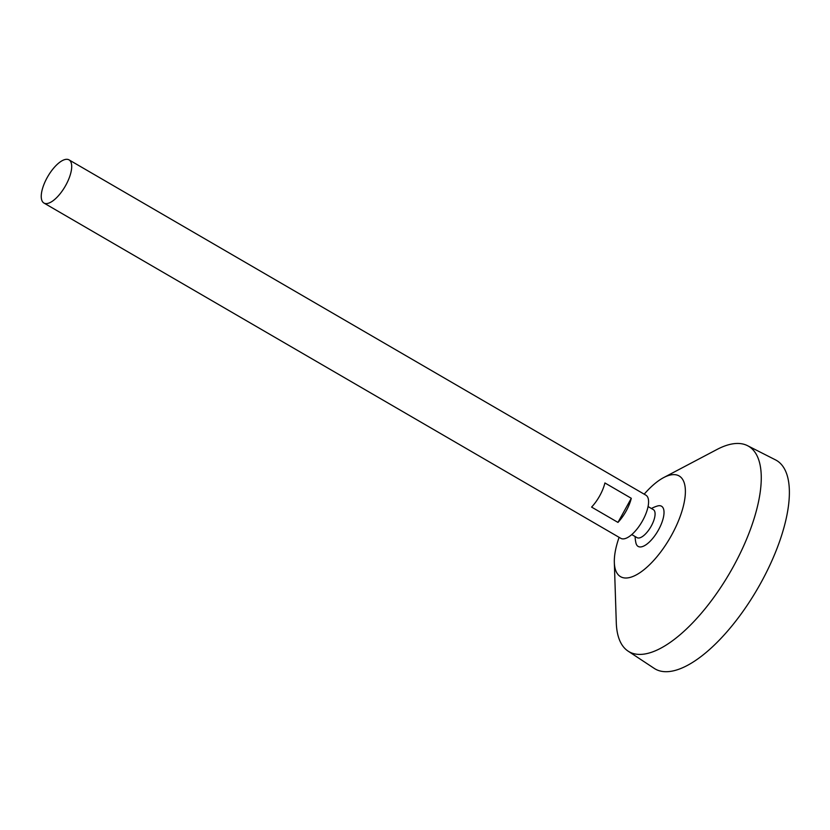 <?xml version="1.0" encoding="UTF-8"?>
<svg xmlns="http://www.w3.org/2000/svg" width="830" height="830" viewBox="0 0 830 830"><rect width="100%" height="100%" fill="white"/><g stroke="black" fill="none" stroke-linecap="round" stroke-linejoin="round"><path stroke-width="1.25" d="M44.426 203.277A24.962 9.981 120.2 0 1 43.928 203.028A24.962 9.981 120.2 0 1 47.839 176.437A24.962 9.981 120.2 0 1 69.014 159.868A24.962 9.981 120.2 0 1 65.446 185.868A24.962 9.981 120.2 0 1 44.426 203.277M69.014 159.868L645.896 495.168A24.962 9.981 120.2 0 1 642.327 521.167A24.962 9.981 120.2 0 1 621.307 538.577A24.962 9.981 120.2 0 1 620.809 538.328L43.928 203.028M617.966 522.412L591.593 507.089A24.962 9.981 -59.8 0 0 604.914 482.956L631.288 498.291A24.962 9.981 120.2 0 1 617.966 522.412L631.288 498.291M648.064 506.549L653.345 509.62A16.216 6.484 120.2 0 1 651.021 526.5A16.216 6.484 120.2 0 1 637.367 537.809A16.216 6.484 120.2 0 1 637.046 537.653L631.765 534.582M651.426 508.5A31.198 31.198 0 0 1 657.464 505.999A23.25 9.296 120.2 0 1 660.307 526.334A23.25 9.296 120.2 0 1 638.612 546.659A23.25 9.296 120.2 0 1 635.936 543.007A31.198 31.198 0 0 1 635.126 536.533M644.194 494.182A58.235 23.282 120.2 0 1 663.647 477.603A58.235 23.282 120.2 0 1 677.986 522.008A58.235 23.282 120.2 0 1 621.732 577.255A58.235 23.282 120.2 0 1 614.335 562.45A58.235 23.282 120.2 0 1 619.107 537.342M663.647 477.603L716.923 449.507A118.846 47.517 120.2 0 1 747.508 445.669A118.846 47.517 120.2 0 1 732.122 568.789A118.846 47.517 120.2 0 1 631.371 652.857A118.846 47.517 120.2 0 1 628.092 651.125A118.846 47.517 120.2 0 1 616.285 622.656L614.335 562.45M747.508 445.669L775.417 459.83A120.641 48.233 120.2 0 1 759.803 584.797A120.641 48.233 120.2 0 1 657.536 670.132A120.641 48.233 120.2 0 1 654.206 668.368L628.092 651.125"/></g></svg>
